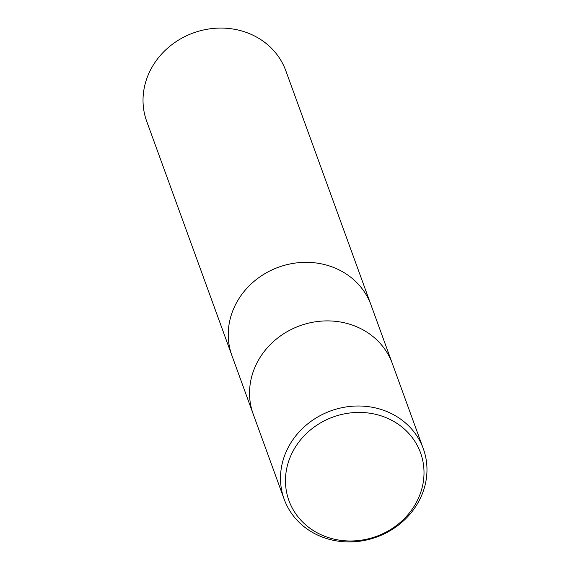 <?xml version="1.0" encoding="UTF-8"?>
<svg xmlns="http://www.w3.org/2000/svg" width="570" height="570" viewBox="0 0 570 570"><rect width="100%" height="100%" fill="white"/><g stroke="black" fill="none" stroke-linecap="round" stroke-linejoin="round"><path stroke-width="0.85" d="M392.331 363.56A74.007 67.125 -20 0 0 355.958 326.46A74.007 67.125 -20 0 0 275.061 340.176A74.007 67.125 -20 0 0 253.23 414.162A74.007 67.125 -20 0 1 275.061 340.176A74.007 67.125 -20 0 1 355.958 326.46A74.007 67.125 -20 0 1 392.331 363.56L423.289 448.661A74.007 67.125 -20 0 1 401.458 522.647A74.007 67.125 -20 0 1 320.561 536.363A74.007 67.125 -20 0 1 284.188 499.263A74.007 67.125 -20 0 1 306.019 425.277A74.007 67.125 -20 0 1 386.916 411.561A74.007 67.125 -20 0 1 423.289 448.661M371.027 305A74.007 67.125 -20 0 0 334.654 267.893A74.007 67.125 -20 0 0 253.757 281.616A74.007 67.125 -20 0 0 231.933 355.594A74.007 67.125 -20 0 1 253.757 281.616A74.007 67.125 -20 0 1 334.654 267.893A74.007 67.125 -20 0 1 371.027 305L392.267 363.382M386.118 417.682A70.003 63.491 -20 0 1 416.492 502.184A70.003 63.491 -20 0 1 323.354 535.729A70.003 63.491 -20 0 1 292.98 451.233A70.003 63.491 -20 0 1 386.118 417.682M231.862 355.416L146.711 121.339A74.007 67.125 -20 0 1 168.542 47.353A74.007 67.125 -20 0 1 249.439 33.637A74.007 67.125 -20 0 1 285.812 70.737L370.963 304.822M253.23 414.162L284.188 499.263M231.926 355.594L253.166 413.984"/></g></svg>
